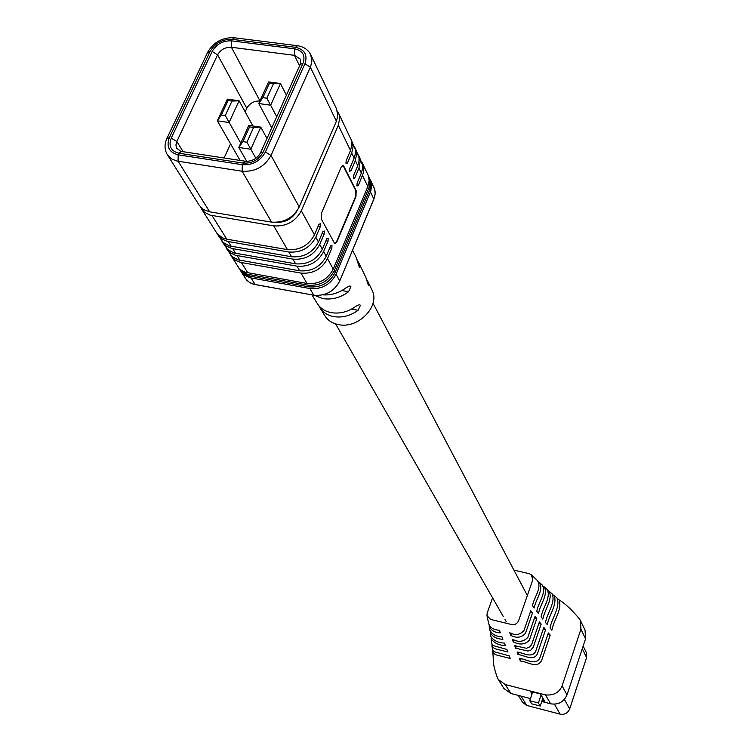 <?xml version="1.0" encoding="UTF-8"?>
<svg xmlns="http://www.w3.org/2000/svg" width="752" height="752" viewBox="0 0 752 752"><rect width="100%" height="100%" fill="white"/><g stroke="black" fill="none" stroke-linecap="round" stroke-linejoin="round"><path stroke-width="1.13" d="M371.864 289.736L371.958 289.943C380.747 305.81 358.272 329.226 338.494 324.601C332.487 323.398 327.975 320.512 324.977 315.962L324.723 315.539M366.572 279.218L368.828 284.077L368.48 285.628L365.735 277.131L358.403 262.063L359.569 265.193L359.503 267.242L359.127 266.697L356.279 257.682L352.603 250.134M357.144 259.844L358.403 262.063M349.708 285.995L346.428 287.537C339.171 292.979 331.331 295.414 322.909 294.85M350.272 286.089L350.883 286.653L348.59 291.738C340.515 297.698 331.952 299.982 322.909 298.61L314.411 295.32M359.306 304.701L356.006 306.224C348.232 311.864 339.998 314.007 331.331 312.663C325.174 311.431 320.559 308.499 317.485 303.846L317.222 303.413M359.841 304.795L360.415 305.331L358.093 310.294C350.394 315.84 342.263 317.946 333.7 316.601C327.59 315.389 323.012 312.465 319.967 307.841L318.726 305.556M371.629 183.977C375.37 188.169 376.113 193.208 373.876 199.073L339.744 281.004C334.17 291.447 325.513 296.185 313.781 295.216L254.251 284.397L249.316 282.348L245.19 278.202M259.929 101.012C254.063 100.806 249.673 103.24 246.788 108.307L217.591 54.849L176.842 141.479L183.14 151.707M224.077 157.986L230.554 143.82M245.161 111.851L246.788 108.307M321.33 219.039L334.743 243.686L336.896 241.89L355.94 196.667L356.194 190.811L343.335 165.29L341.229 166.982L321.546 212.995L321.33 219.039M230.648 255.003L238.835 267.919L241.298 270.203L245.19 272.205L307.004 283.476C318.848 284.435 327.59 279.641 333.239 269.122L367.85 186.571L369.166 180.386L368.226 175.413L362.596 163.532L363.836 168.42L363.413 172.847L358.309 185.528L356.984 186.026L357.115 183.093L361.345 173.063L358.967 168.119L354.709 178.177L353.374 178.666L353.496 175.705L357.773 165.637L355.358 160.627L351.071 170.732L349.718 171.212L349.849 168.232L354.145 158.117L351.71 153.051L347.386 163.193L346.023 163.673L346.146 160.665L350.488 150.503L338.325 125.246L339.735 117.97L339.114 114.548L337.366 111.089M200.624 207.129L204.516 212.327L210.156 215.147L273.719 225.873C286.089 226.737 295.292 221.699 301.308 210.776L338.325 125.246M201.668 209.15L217.046 233.505L222.366 237.811L226.794 239.183L287.433 249.617C299.587 250.519 308.602 245.584 314.468 234.821L318.961 224.293L320.39 223.72L320.277 226.728L318.077 226.371M217.366 233.919L221.577 238.854L227.348 241.383L288.815 252.005C300.95 252.916 309.946 247.991 315.793 237.247L320.277 226.728M218.08 235.197L223.222 242.511L229.398 245.885L291.569 256.761C303.658 257.673 312.616 252.775 318.434 242.059L322.89 231.578L324.3 231.005L324.187 233.994L322.016 233.628M221.849 241.025L226.042 245.951L231.785 248.47L292.932 259.13C305.002 260.042 313.941 255.154 319.741 244.456L324.187 233.994M222.554 242.294L227.659 249.542L233.797 252.916L295.649 263.83C307.671 264.751 316.573 259.882 322.345 249.213L326.772 238.779L328.163 238.196L328.051 241.157L325.907 240.8M226.277 248.057L229.764 252.428L235.254 255.238L296.993 266.161C308.997 267.082 317.88 262.222 323.642 251.572L328.051 241.157M226.972 249.307L232.03 256.498L238.149 259.854L299.672 270.795C311.638 271.735 320.484 266.894 326.218 256.272L330.598 245.895L331.98 245.302L331.867 248.245L329.752 247.887M231.343 256.235L235.517 260.352L240.49 262.382L301.007 273.108C312.945 274.038 321.771 269.207 327.487 258.613L331.867 248.245M354.794 147.364L356.702 153.483L355.358 160.627M355.452 148.558L359.024 157.638L359.005 161.154L357.773 165.637M358.394 154.912L360.293 160.994L358.967 168.119M359.042 156.087L362.586 165.102L362.567 168.598L361.345 173.063M361.956 162.366L362.596 163.532M351.156 139.731L355.292 149.244L355.395 153.615L354.145 158.117M351.814 140.934L353.083 146.753L351.71 153.051M271.547 222.113L242.144 171.24L177.105 161.078L171.794 159.029L167.395 154.771L199.308 205.409L203.595 209.601L209.695 211.829L271.547 222.113C283.955 222.968 293.177 217.92 299.221 206.969L336.398 121.251L337.798 115.752L336.567 108.946L310.651 54.595L311.911 60.621L310.755 66.251L271.021 155.429L299.221 206.969M276.52 222.357C285.61 222.507 292.453 218.663 297.049 210.833M338.485 112.969L351.222 139.938L351.833 145.089L350.488 150.503M334.79 243.704L336.52 241.824L355.564 196.61L355.818 190.745L342.884 165.196M238.403 267.364L241.683 271.369L247.107 274.17L307.982 285.168C319.807 286.127 328.539 281.342 334.179 270.833L369.063 187.492L370.003 181.326L368.311 175.62M238.929 268.267L242.746 273.051L248.16 275.843L308.95 286.86C320.766 287.819 329.489 283.043 335.11 272.544L369.928 189.288L370.868 183.131L368.762 176.466M240.518 270.729L244.475 275.241L250.106 277.751L309.927 288.542C321.724 289.501 330.429 284.735 336.05 274.245L370.792 191.083L371.723 184.936L370.031 179.23M370.482 180.076L374.75 189.57L375.135 193.8L374.496 197.325L339.744 281.004C334.17 291.447 325.513 296.185 313.781 295.216L253.377 284.171L250.106 282.818L246.769 280.242L241.044 271.632M231.964 101.05L228.044 100.505L221.351 114.981L225.28 115.545L231.964 101.05L239.089 100.787L229.097 122.52L217.337 120.809L227.358 99.151L239.089 100.787L252.907 125.969M221.351 114.981L217.337 120.809L240.104 160.449M225.28 115.545L240.772 143.143M253.612 127.436L249.626 126.853L242.924 141.611L246.919 142.203L253.612 127.436L260.784 127.116L250.783 149.263L238.807 147.458L248.846 125.387L260.784 127.116L266.969 138.5M242.924 141.611L238.807 147.458L246.731 161.36M246.919 142.203L255.868 158.324M273.418 83.754L269.451 83.218L262.89 97.657L266.866 98.211L273.418 83.754L280.458 83.528L270.673 105.205L258.773 103.541L268.605 81.93L280.458 83.528L286.409 95.184M262.89 97.657L258.773 103.541L271.763 127.821M266.866 98.211L276.736 116.729M268.605 81.93L269.451 83.218M228.044 100.505L227.358 99.151M249.626 126.853L248.846 125.387M491.902 643.9L492.692 647.171L494.778 648.675L507.854 652.003L506.886 649.446L493.256 645.62L491.799 643.627L491.206 639.463M491.141 637.846L491.112 638.749C494.102 643.035 498.867 645.329 505.41 645.63L504.413 643.092C498.059 642.828 493.519 640.563 490.774 636.286L490.342 633.297M492.475 650.499L493.387 653.168L495.728 654.785L510.204 658.47L509.273 655.866L494.158 651.73L492.475 649.615L491.94 645.517M490.238 631.689L490.229 632.573C492.588 636.822 496.818 639.05 502.9 639.266L501.885 636.7C496.019 636.521 492.005 634.321 489.843 630.101L489.336 627.112M489.195 625.523L489.204 626.397C491.225 630.571 494.948 632.705 500.362 632.817L499.347 630.195C494.026 630.026 490.501 627.939 488.753 623.944L487.099 616.198M492.569 651.392C494.177 660.942 491.658 662.23 497.608 678.266L498.313 679.554L505.259 684.536L545.52 694.914C553.698 695.638 559.215 692.62 562.092 685.871L580.929 629.18L580.45 620.541L579.764 619.328C572.253 610.248 565.485 603.828 559.479 600.087M541.6 660.557C537.088 669.101 527.002 661.393 520.337 661.017L519.435 658.414C525.864 658.808 535.621 666.15 539.87 657.962L548.349 632.949L550.201 635.149L541.6 660.557M537.342 653.967C533.45 661.76 524.144 655.02 518.043 654.56L517.103 652.003C522.922 652.52 531.955 658.846 535.697 651.26L543.818 627.441L545.614 629.65L537.342 653.967M533.29 647.143L530.602 650.33L527.848 651.044L515.656 648.186L514.688 645.648L526.409 648.309L530.216 646.664L531.72 644.361L539.4 621.913L541.149 624.132L533.29 647.143M529.389 640.168C525.028 644.661 519.632 645.216 513.212 641.823L512.225 639.256C518.382 642.528 523.589 641.898 527.848 637.358L535.067 616.339L536.787 618.576L529.389 640.168M525.554 633.146C521.606 637.705 516.671 638.448 510.74 635.374L509.753 632.752C515.524 635.694 520.281 634.885 524.031 630.345L530.79 610.727L532.501 612.974L525.554 633.146M513.945 570.129L529.267 573.691L531.401 574.744L532.745 579.952L518.626 620.682C517.226 623.728 514.876 625.006 511.576 624.536L490.605 619.413L486.967 615.625L487.193 613.04L492.579 597.84M538.573 581.832L539.306 582.321C544.185 589.775 535.537 599.494 534.23 607.936L532.538 605.67C533.817 597.408 542.333 587.876 537.436 580.572L531.937 575.28M553.218 595.001L554.083 595.509C557.73 604.307 548.979 615.033 547.306 624.686L545.51 622.468C547.146 613.002 555.85 602.333 552.118 593.807L549.637 591.645M558.069 599.1L558.849 599.551C562.91 608.819 553.575 620.071 551.874 630.204L550.032 627.995C551.742 618.078 560.785 606.93 556.969 597.972L554.609 595.96M543.348 586.25L544.157 586.757C548.65 594.71 539.908 604.721 538.517 613.557L536.796 611.31C538.159 602.634 546.92 592.576 542.192 584.981L539.87 582.847M548.274 590.677L549.139 591.204C553.105 599.457 544.41 609.91 542.859 619.131L541.111 616.903C542.606 607.842 551.319 597.52 547.146 589.436L544.683 587.237M583.148 646.053L586.278 652.445L586.598 657.549L569.678 708.948C567.826 713.131 564.639 714.87 560.127 714.156L526.767 705.451L522.668 702.471L518.325 695.421M498.313 679.554L503.972 688.541L510.852 693.476L530.451 698.561M541.76 701.494L550.643 703.806C558.369 705 563.821 702.02 567.008 694.867L585.554 638.786L585.065 630.223L580.516 620.682M542.098 700.469L544.589 701.108L540.434 693.983L530.517 691.426L532.012 693.946M511.501 633.184L510.74 635.374M532.501 612.974L530.207 612.429M518.777 652.426L518.043 654.56M545.614 629.65L543.254 629.076M521.089 658.837L520.337 661.017M550.201 635.149L547.804 634.566M513.954 639.689L513.212 641.823M536.787 618.576L534.493 618.012M516.389 646.071L515.656 648.186M541.149 624.132L538.836 623.568M540.227 706.043L538.394 702.96L529.728 700.704L531.598 703.797L540.227 706.043L542.869 698.166M538.394 702.96L541.055 695.045M529.728 700.704L532.679 691.99M367.86 283.908L368.828 284.077M358.516 265.014L359.569 265.193M348.59 291.738L341.887 290.545M358.093 310.294L351.56 309.1M327.487 258.613L333.239 269.122M367.85 186.571L362.53 175.517M301.308 210.776L314.468 234.821M315.793 237.247L318.434 242.059M319.741 244.456L322.345 249.213M323.642 251.572L326.218 256.272M232.716 248.658L235.63 253.33M237.087 255.652L239.973 260.277M241.411 262.57L247.859 272.901M295.649 263.83L292.932 259.13M299.672 270.795L296.993 266.161M307.004 283.476L301.007 273.108M228.279 241.571L231.24 246.299M291.569 256.761L288.815 252.005M242.999 163.09L178.882 153.22C170.892 151.133 168.345 146.104 171.221 138.142L212.149 51.474C216.491 44.095 222.959 40.552 231.531 40.852L294.634 48.824C302.802 50.647 305.594 55.451 303.028 63.224L263.238 152.007C258.754 159.913 252.014 163.607 242.999 163.09L245.528 161.276C252.033 161.445 256.996 158.719 260.418 153.098L263.238 152.007M210.09 51.484L169.397 137.569C166.098 146.668 169.012 152.412 178.139 154.799L242.276 164.697C252.578 165.299 260.286 161.078 265.4 152.036L304.927 63.76C307.859 54.868 304.654 49.378 295.329 47.301L232.236 39.358C222.442 39.01 215.053 43.061 210.09 51.484L207.505 52.631L167.132 137.964M178.139 154.799L178.092 161.257L209.695 211.829M336.398 121.251L310.369 67.191L304.927 63.76M299.578 65.828L294.446 55.328L231.419 47.273L259.985 100.881M265.4 152.036L271.021 155.429C264.638 166.728 255.013 172.001 242.144 171.24L242.276 164.697M231.531 40.852L231.419 47.273C225.299 47.047 220.684 49.576 217.591 54.849L212.149 51.474M300.471 63.835L300.546 59.258L294.446 55.328L294.634 48.824M171.221 138.142L176.842 141.479L175.94 144.873L176.438 148.022L180.818 151.34M212.036 215.57L226.794 239.183M287.433 249.617L273.719 225.873M345.826 162.958L347.386 163.193M356.796 185.293L358.309 185.528M353.186 177.942L354.709 178.177M349.53 170.497L351.071 170.732M369.589 190.171L368.715 188.376M248.912 274.583L249.965 276.266M308.95 286.86L307.982 285.168M334.179 270.833L335.11 272.544M336.05 274.245L339.744 281.004M373.876 199.073L370.445 191.957M313.781 295.216L309.927 288.542M251.008 277.939L255.172 284.585M303.028 63.224L300.189 64.475L260.69 152.496M178.882 153.22L181.514 151.453L244.861 161.172M295.329 47.301L297.548 45.722C303.695 46.671 308.057 49.632 310.651 54.595M232.236 39.358L234.549 37.807L296.871 45.628M169.397 137.569L166.85 138.565C164.284 144.412 164.462 149.817 167.395 154.771M564.404 699.407L569.678 708.948M554.44 704.201L560.127 714.156M582.264 648.741L586.598 657.549M521.051 696.126L526.767 705.451M505.259 684.536L510.852 693.476M545.52 694.914L550.643 703.806M562.092 685.871L567.008 694.867M580.929 629.18L585.554 638.786M371.958 289.943L367.794 281.361M324.977 315.962L319.967 307.841M317.485 303.846L311.948 294.878M233.834 37.722C222.366 37.393 213.7 42.15 207.825 51.973M506.256 621.716L505.006 619.535M503.276 616.508L335.599 323.877M527.349 595.518L373.02 303.272"/></g></svg>
